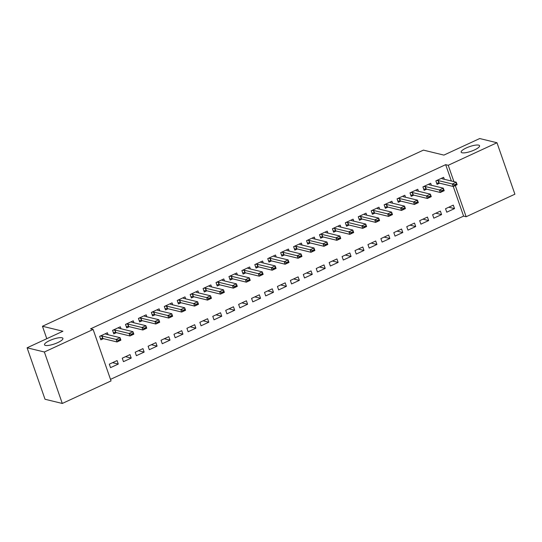 <?xml version="1.0" encoding="UTF-8"?>
<svg xmlns="http://www.w3.org/2000/svg" width="542" height="542" viewBox="0 0 542 542"><rect width="100%" height="100%" fill="white"/><g stroke="black" fill="none" stroke-linecap="round" stroke-linejoin="round"><path stroke-width="0.81" d="M61.984 337.761A9.742 2.453 160.8 0 1 62.906 338.384A9.742 2.453 160.8 0 1 56.205 343.276A9.742 2.453 160.8 0 1 45.433 345.417A9.742 2.453 160.8 0 1 44.512 344.793A9.742 2.453 160.8 0 1 51.219 339.902A9.742 2.453 160.8 0 1 61.984 337.761M478.647 145.127A9.742 2.453 160.8 0 1 479.568 145.751A9.742 2.453 160.8 0 1 472.861 150.635A9.742 2.453 160.8 0 1 462.096 152.776A9.742 2.453 160.8 0 1 461.174 152.153A9.742 2.453 160.8 0 1 467.875 147.268A9.742 2.453 160.8 0 1 478.647 145.127M110.5 379.366L463.586 216.116L466.147 216.739L455.287 185.56M111.042 380.918L62.289 403.458L44.369 352.002L93.122 329.461L111.042 380.918M44.369 352.002L27.1 347.801L45.02 399.258L62.289 403.458M27.1 347.801L62.919 331.237L42.452 326.257L423.424 150.12L443.891 155.1L479.711 138.542L496.98 142.742L514.9 194.199L466.147 216.739M42.452 326.257L46.788 338.696M131.225 358.079L130.012 354.603L122.255 358.187L123.461 361.663L131.225 358.079L125.507 356.683M121.015 328.77L120.324 326.785L112.567 330.376L113.779 333.852L116.347 332.659M157.085 346.121L155.879 342.646L148.115 346.23L149.328 349.705L157.085 346.121L151.367 344.726M146.882 316.813L146.191 314.827L138.434 318.418L139.64 321.894L142.214 320.701M182.952 334.163L181.739 330.688L173.982 334.272L175.188 337.747L182.952 334.163L177.234 332.768M172.742 304.855L172.051 302.87L164.294 306.46L165.506 309.936L168.074 308.744M208.812 322.205L207.6 318.73L199.842 322.314L201.055 325.789L208.812 322.205L203.094 320.81M198.609 292.897L197.918 290.912L190.161 294.502L191.367 297.978L193.941 296.786M234.679 310.248L233.467 306.772L225.709 310.356L226.915 313.832L234.679 310.248L228.961 308.852M224.469 280.939L223.778 278.954L216.021 282.545L217.234 286.02L219.801 284.828M260.539 298.29L259.327 294.814L251.569 298.398L252.782 301.874L260.539 298.29L254.821 296.894M250.336 268.981L249.645 266.996L241.888 270.587L243.094 274.062L245.668 272.87M286.406 286.332L285.194 282.856L277.436 286.44L278.642 289.916L286.406 286.332L280.688 284.936M276.196 257.023L275.505 255.038L267.748 258.629L268.961 262.104L271.528 260.912M312.267 274.374L311.054 270.898L303.296 274.482L304.509 277.965L312.267 274.374L306.548 272.978M302.063 245.065L301.372 243.08L293.608 246.671L294.821 250.147L297.395 248.954M338.133 262.416L336.921 258.94L329.163 262.524L330.369 266.007L338.133 262.416L332.409 261.027M327.924 233.107L327.233 231.122L319.475 234.713L320.688 238.189L323.256 237.003M363.994 250.458L362.781 246.983L355.024 250.567L356.236 254.049L363.994 250.458L358.276 249.069M353.791 221.15L353.099 219.164L345.335 222.755L346.548 226.231L349.123 225.045M389.861 238.5L388.648 235.025L380.891 238.609L382.096 242.091L389.861 238.5L384.136 237.111M379.651 209.192L378.96 207.207L371.202 210.797L372.415 214.273L374.983 213.087M415.721 226.542L414.508 223.067L406.751 226.651L407.963 230.133L415.721 226.542L410.003 225.154M405.518 197.234L404.827 195.249L397.062 198.839L398.275 202.315L400.85 201.129M441.588 214.585L440.375 211.109L432.618 214.693L433.824 218.175L441.588 214.585L435.863 213.196M431.378 185.276L430.687 183.291L422.929 186.882L424.142 190.357L426.71 189.172M463.586 216.116L453.268 186.489M451.364 181.014L445.666 164.66L90.561 328.838L93.122 329.461M444.311 179.3L443.62 177.315L435.863 180.899L437.069 184.382L439.643 183.189M454.514 208.609L453.308 205.127L445.544 208.717L446.757 212.193L454.514 208.609L448.796 207.213M418.444 191.258L417.753 189.273L409.996 192.857L411.209 196.34L413.776 195.147M428.654 220.567L427.442 217.085L419.684 220.675L420.897 224.151L428.654 220.567L422.936 219.171M392.584 203.216L391.893 201.231L384.136 204.815L385.342 208.297L387.916 207.105M402.787 232.525L401.581 229.042L393.817 232.633L395.03 236.109L402.787 232.525L397.069 231.129M366.717 215.167L366.026 213.189L358.269 216.773L359.481 220.255L362.049 219.063M376.927 244.483L375.714 241L367.957 244.591L369.17 248.067L376.927 244.483L371.209 243.087M340.857 227.125L340.166 225.147L332.409 228.731L333.615 232.206L336.189 231.021M351.06 256.441L349.854 252.958L342.09 256.549L343.303 260.024L351.06 256.441L345.342 255.045M314.99 239.083L314.299 237.105L306.542 240.689L307.754 244.164L310.322 242.979M325.2 268.398L323.987 264.916L316.23 268.507L317.443 271.982L325.2 268.398L319.482 267.003M289.13 251.041L288.439 249.063L280.681 252.647L281.887 256.122L284.462 254.936M299.333 280.356L298.127 276.874L290.363 280.465L291.576 283.94L299.333 280.356L293.615 278.961M263.263 262.999L262.579 261.02L254.815 264.604L256.027 268.08L258.595 266.894M273.473 292.307L272.26 288.832L264.503 292.423L265.715 295.898L273.473 292.307L267.755 290.918M237.403 274.957L236.712 272.978L228.954 276.562L230.16 280.038L232.735 278.852M247.606 304.265L246.4 300.79L238.636 304.38L239.849 307.856L247.606 304.265L241.888 302.876M211.536 286.914L210.852 284.936L203.087 288.52L204.3 291.996L206.868 290.81M221.746 316.223L220.533 312.748L212.776 316.338L213.988 319.814L221.746 316.223L216.028 314.834M185.676 298.872L184.985 296.894L177.227 300.478L178.44 303.954L181.008 302.768M195.879 328.181L194.673 324.705L186.915 328.296L188.121 331.772L195.879 328.181L190.161 326.792M159.809 310.83L159.124 308.852L151.36 312.436L152.573 315.911L155.141 314.726M170.019 340.139L168.806 336.663L161.049 340.254L162.261 343.73L170.019 340.139L164.301 338.75M133.949 322.788L133.257 320.81L125.5 324.394L126.713 327.869L129.281 326.684M144.152 352.097L142.946 348.621L135.188 352.212L136.394 355.688L144.152 352.097L138.434 350.708M108.082 334.746L107.397 332.768L99.633 336.352L100.846 339.827L103.42 338.642M118.291 364.055L117.079 360.579L109.321 364.17L110.534 367.645L118.291 364.055L112.573 362.666M445.666 164.66L448.227 165.283L496.98 142.742M453.925 181.638L448.227 165.283M436.696 183.298L437.089 183.115M441.716 178.196L442.048 178.704A1.524 0.386 -19.2 0 0 442.184 178.779L456.256 182.207L457.123 184.707L453.248 186.502L439.176 183.074A1.524 0.386 -19.2 0 0 438.918 183.06L436.635 183.135M454.684 185.215L456.621 184.314L456.479 183.901L454.542 184.795L454.684 185.215L453.248 186.502L452.374 184.002L438.302 180.574A1.524 0.386 -19.2 0 0 438.051 180.554L436.506 180.601M454.542 184.795L452.374 184.002L456.256 182.207L456.479 183.901M457.123 184.707L456.621 184.314M423.763 189.28L424.156 189.097M428.783 184.172L429.115 184.68A1.524 0.386 -19.2 0 0 429.25 184.761L443.322 188.182L444.196 190.689L440.314 192.478L426.242 189.056A1.524 0.386 -19.2 0 0 425.985 189.036L423.708 189.111M441.75 191.19L443.695 190.296L443.546 189.876L441.608 190.777L441.75 191.19L440.314 192.478L439.44 189.978L425.368 186.55A1.524 0.386 -19.2 0 0 425.118 186.536L423.573 186.583M441.608 190.777L439.44 189.978L443.322 188.182L443.546 189.876M444.196 190.689L443.695 190.296M410.829 195.255L411.222 195.073M415.849 190.154L416.188 190.662A1.524 0.386 -19.2 0 0 416.317 190.737L430.389 194.165L431.263 196.665L427.381 198.46L413.309 195.032A1.524 0.386 -19.2 0 0 413.058 195.012L410.775 195.093M428.817 197.173L430.761 196.272L430.612 195.858L428.675 196.753L428.817 197.173L427.381 198.46L426.513 195.953L412.442 192.532A1.524 0.386 -19.2 0 0 412.184 192.512L410.64 192.559M428.675 196.753L426.513 195.953L430.389 194.165L430.612 195.858M431.263 196.665L430.761 196.272M397.903 201.238L398.289 201.055M402.916 196.129L403.255 196.638A1.524 0.386 -19.2 0 0 403.39 196.719L417.455 200.14L418.329 202.647L414.447 204.436L400.382 201.014A1.524 0.386 -19.2 0 0 400.125 200.994L397.842 201.068M415.89 203.148L417.828 202.254L417.686 201.834L415.741 202.735L415.89 203.148L414.447 204.436L413.58 201.936L399.508 198.507A1.524 0.386 -19.2 0 0 399.251 198.487L397.706 198.541M415.741 202.735L413.58 201.936L417.455 200.14L417.686 201.834M418.329 202.647L417.828 202.254M384.969 207.213L385.362 207.03M389.989 202.112L390.321 202.62A1.524 0.386 -19.2 0 0 390.457 202.694L404.528 206.123L405.396 208.623L401.52 210.418L387.449 206.99A1.524 0.386 -19.2 0 0 387.191 206.969L384.908 207.044M402.957 209.131L404.894 208.23L404.752 207.816L402.814 208.711L402.957 209.131L401.52 210.418L400.646 207.911L386.575 204.49A1.524 0.386 -19.2 0 0 386.324 204.47L384.779 204.517M402.814 208.711L400.646 207.911L404.528 206.123L404.752 207.816M405.396 208.623L404.894 208.23M372.036 213.189L372.429 213.013M377.056 208.087L377.388 208.595A1.524 0.386 -19.2 0 0 377.523 208.677L391.595 212.098L392.469 214.605L388.587 216.393L374.515 212.972A1.524 0.386 -19.2 0 0 374.258 212.952L371.981 213.026M390.023 215.106L391.968 214.212L391.819 213.792L389.881 214.693L390.023 215.106L388.587 216.393L387.713 213.894L373.641 210.465A1.524 0.386 -19.2 0 0 373.391 210.445L371.846 210.499M389.881 214.693L387.713 213.894L391.595 212.098L391.819 213.792M392.469 214.605L391.968 214.212M359.102 219.171L359.495 218.988M364.122 214.07L364.461 214.578A1.524 0.386 -19.2 0 0 364.59 214.652L378.662 218.08L379.536 220.58L375.653 222.376L361.582 218.948A1.524 0.386 -19.2 0 0 361.331 218.927L359.048 219.002M377.09 221.089L379.034 220.188L378.885 219.774L376.947 220.669L377.09 221.089L375.653 222.376L374.786 219.869L360.715 216.448A1.524 0.386 -19.2 0 0 360.457 216.427L358.912 216.475M376.947 220.669L374.786 219.869L378.662 218.08L378.885 219.774M379.536 220.58L379.034 220.188M346.175 225.147L346.562 224.971M351.189 220.045L351.528 220.553A1.524 0.386 -19.2 0 0 351.663 220.628L365.728 224.056L366.602 226.563L362.72 228.351L348.655 224.93A1.524 0.386 -19.2 0 0 348.398 224.91L346.114 224.984M364.163 227.064L366.101 226.17L365.958 225.75L364.014 226.651L364.163 227.064L362.72 228.351L361.853 225.851L347.781 222.423A1.524 0.386 -19.2 0 0 347.524 222.403L345.986 222.457M364.014 226.651L361.853 225.851L365.728 224.056L365.958 225.75M366.602 226.563L366.101 226.17M333.242 231.129L333.635 230.946M338.262 226.028L338.594 226.536A1.524 0.386 -19.2 0 0 338.73 226.61L352.801 230.038L353.669 232.538L349.793 234.334L335.722 230.906A1.524 0.386 -19.2 0 0 335.464 230.885L333.181 230.96M351.23 233.046L353.167 232.145L353.025 231.732L351.087 232.626L351.23 233.046L349.793 234.334L348.919 231.827L334.848 228.406A1.524 0.386 -19.2 0 0 334.597 228.385L333.052 228.433M351.087 232.626L348.919 231.827L352.801 230.038L353.025 231.732M353.669 232.538L353.167 232.145M320.308 237.105L320.701 236.929M325.329 232.003L325.661 232.511A1.524 0.386 -19.2 0 0 325.796 232.586L339.868 236.014L340.742 238.521L336.86 240.309L322.788 236.888A1.524 0.386 -19.2 0 0 322.537 236.868L320.254 236.942M338.296 239.022L340.24 238.128L340.091 237.708L338.154 238.609L338.296 239.022L336.86 240.309L335.986 237.809L321.914 234.381A1.524 0.386 -19.2 0 0 321.663 234.361L320.119 234.415M338.154 238.609L335.986 237.809L339.868 236.014L340.091 237.708M340.742 238.521L340.24 238.128M307.375 243.087L307.768 242.904M312.395 237.985L312.734 238.494A1.524 0.386 -19.2 0 0 312.863 238.568L326.934 241.996L327.808 244.496L323.926 246.292L309.855 242.863A1.524 0.386 -19.2 0 0 309.604 242.843L307.321 242.918M325.369 245.004L327.307 244.103L327.158 243.69L325.22 244.584L325.369 245.004L323.926 246.292L323.059 243.785L308.987 240.363A1.524 0.386 -19.2 0 0 308.73 240.343L307.185 240.391M325.22 244.584L323.059 243.785L326.934 241.996L327.158 243.69M327.808 244.496L327.307 244.103M294.448 249.063L294.834 248.886M299.462 243.961L299.801 244.469A1.524 0.386 -19.2 0 0 299.936 244.544L314.001 247.972L314.875 250.479L310.993 252.267L296.928 248.846A1.524 0.386 -19.2 0 0 296.67 248.825L294.387 248.9M312.436 250.98L314.374 250.086L314.231 249.666L312.287 250.56L312.436 250.98L310.993 252.267L310.126 249.767L296.054 246.339A1.524 0.386 -19.2 0 0 295.797 246.319L294.259 246.373M312.287 250.56L310.126 249.767L314.001 247.972L314.231 249.666M314.875 250.479L314.374 250.086M281.515 255.045L281.908 254.862M286.535 249.943L286.867 250.451A1.524 0.386 -19.2 0 0 287.003 250.526L301.074 253.954L301.941 256.454L298.066 258.249L283.994 254.821A1.524 0.386 -19.2 0 0 283.737 254.801L281.454 254.875M299.502 256.962L301.44 256.061L301.298 255.648L299.36 256.542L299.502 256.962L298.066 258.249L297.192 255.743L283.12 252.321A1.524 0.386 -19.2 0 0 282.87 252.301L281.325 252.348M299.36 256.542L297.192 255.743L301.074 253.954L301.298 255.648M301.941 256.454L301.44 256.061M268.581 261.02L268.974 260.844M273.602 255.919L273.934 256.427A1.524 0.386 -19.2 0 0 274.069 256.502L288.141 259.93L289.015 262.436L285.133 264.225L271.061 260.804A1.524 0.386 -19.2 0 0 270.81 260.783L268.527 260.858M286.569 262.938L288.513 262.043L288.364 261.623L286.427 262.518L286.569 262.938L285.133 264.225L284.259 261.725L270.187 258.297A1.524 0.386 -19.2 0 0 269.936 258.277L268.392 258.331M286.427 262.518L284.259 261.725L288.141 259.93L288.364 261.623M289.015 262.436L288.513 262.043M255.648 267.003L256.041 266.82M260.668 261.901L261.007 262.409A1.524 0.386 -19.2 0 0 261.136 262.484L275.207 265.912L276.081 268.412L272.199 270.207L258.127 266.779A1.524 0.386 -19.2 0 0 257.877 266.759L255.594 266.833M273.642 268.92L275.58 268.019L275.431 267.606L273.493 268.5L273.642 268.92L272.199 270.207L271.332 267.701L257.26 264.279A1.524 0.386 -19.2 0 0 257.003 264.259L255.458 264.306M273.493 268.5L271.332 267.701L275.207 265.912L275.431 267.606M276.081 268.412L275.58 268.019M242.721 272.978L243.107 272.802M247.735 267.877L248.073 268.385A1.524 0.386 -19.2 0 0 248.209 268.459L262.274 271.888L263.148 274.394L259.272 276.183L245.201 272.762A1.524 0.386 -19.2 0 0 244.943 272.741L242.66 272.816M260.709 274.896L262.646 274.001L262.504 273.581L260.56 274.476L260.709 274.896L259.272 276.183L258.398 273.683L244.327 270.255A1.524 0.386 -19.2 0 0 244.069 270.234L242.531 270.289M260.56 274.476L258.398 273.683L262.274 271.888L262.504 273.581M263.148 274.394L262.646 274.001M229.788 278.961L230.181 278.778M234.808 273.859L235.14 274.367A1.524 0.386 -19.2 0 0 235.275 274.442L249.347 277.87L250.214 280.37L246.339 282.165L232.267 278.737A1.524 0.386 -19.2 0 0 232.01 278.717L229.727 278.791M247.775 280.871L249.713 279.977L249.571 279.564L247.633 280.458L247.775 280.871L246.339 282.165L245.465 279.658L231.393 276.237A1.524 0.386 -19.2 0 0 231.143 276.217L229.598 276.264M247.633 280.458L245.465 279.658L249.347 277.87L249.571 279.564M250.214 280.37L249.713 279.977M216.854 284.936L217.247 284.76M221.874 279.835L222.206 280.343A1.524 0.386 -19.2 0 0 222.342 280.417L236.414 283.845L237.288 286.352L233.406 288.141L219.334 284.719A1.524 0.386 -19.2 0 0 219.083 284.699L216.8 284.774M234.842 286.853L236.786 285.959L236.637 285.539L234.7 286.433L234.842 286.853L233.406 288.141L232.532 285.641L218.46 282.213A1.524 0.386 -19.2 0 0 218.209 282.192L216.665 282.247M234.7 286.433L232.532 285.641L236.414 283.845L236.637 285.539M237.288 286.352L236.786 285.959M203.921 290.918L204.314 290.736M208.941 285.817L209.28 286.325A1.524 0.386 -19.2 0 0 209.408 286.4L223.48 289.821L224.354 292.328L220.472 294.123L206.4 290.695A1.524 0.386 -19.2 0 0 206.15 290.675L203.867 290.749M221.915 292.829L223.853 291.935L223.704 291.521L221.766 292.416L221.915 292.829L220.472 294.123L219.605 291.616L205.533 288.195A1.524 0.386 -19.2 0 0 205.276 288.175L203.731 288.222M221.766 292.416L219.605 291.616L223.48 289.821L223.704 291.521M224.354 292.328L223.853 291.935M190.994 296.894L191.38 296.718M196.008 291.792L196.346 292.301A1.524 0.386 -19.2 0 0 196.482 292.375L210.547 295.803L211.421 298.303L207.545 300.099L193.474 296.677A1.524 0.386 -19.2 0 0 193.216 296.657L190.933 296.731M208.982 298.811L210.919 297.917L210.777 297.497L208.833 298.391L208.982 298.811L207.545 300.099L206.671 297.599L192.6 294.171A1.524 0.386 -19.2 0 0 192.342 294.15L190.804 294.204M208.833 298.391L206.671 297.599L210.547 295.803L210.777 297.497M211.421 298.303L210.919 297.917M178.061 302.876L178.453 302.693M183.081 297.775L183.413 298.283A1.524 0.386 -19.2 0 0 183.548 298.357L197.62 301.779L198.487 304.286L194.612 306.081L180.54 302.653A1.524 0.386 -19.2 0 0 180.283 302.632L178 302.707M196.048 304.787L197.986 303.893L197.844 303.473L195.906 304.374L196.048 304.787L194.612 306.081L193.738 303.574L179.666 300.153A1.524 0.386 -19.2 0 0 179.416 300.132L177.871 300.18M195.906 304.374L193.738 303.574L197.62 301.779L197.844 303.473M198.487 304.286L197.986 303.893M165.127 308.852L165.52 308.676M170.147 303.75L170.479 304.258A1.524 0.386 -19.2 0 0 170.615 304.333L184.687 307.761L185.56 310.261L181.678 312.057L167.607 308.635A1.524 0.386 -19.2 0 0 167.356 308.615L165.073 308.689M183.115 310.769L185.059 309.875L184.91 309.455L182.972 310.349L183.115 310.769L181.678 312.057L180.804 309.557L166.733 306.128A1.524 0.386 -19.2 0 0 166.482 306.108L164.937 306.162M182.972 310.349L180.804 309.557L184.687 307.761L184.91 309.455M185.56 310.261L185.059 309.875M152.194 314.834L152.587 314.651M157.214 309.733L157.553 310.241A1.524 0.386 -19.2 0 0 157.681 310.315L171.753 313.737L172.627 316.243L168.745 318.039L154.673 314.611A1.524 0.386 -19.2 0 0 154.423 314.59L152.139 314.665M170.188 316.745L172.126 315.851L171.977 315.43L170.039 316.332L170.188 316.745L168.745 318.039L167.878 315.532L153.806 312.111A1.524 0.386 -19.2 0 0 153.549 312.09L152.004 312.138M170.039 316.332L167.878 315.532L171.753 313.737L171.977 315.43M172.627 316.243L172.126 315.851M139.267 320.81L139.653 320.634M144.28 315.708L144.619 316.216A1.524 0.386 -19.2 0 0 144.755 316.291L158.82 319.719L159.694 322.219L155.818 324.014L141.747 320.586A1.524 0.386 -19.2 0 0 141.489 320.573L139.206 320.647M157.255 322.727L159.192 321.833L159.05 321.413L157.105 322.307L157.255 322.727L155.818 324.014L154.944 321.514L140.873 318.086A1.524 0.386 -19.2 0 0 140.615 318.066L139.077 318.12M157.105 322.307L154.944 321.514L158.82 319.719L159.05 321.413M159.694 322.219L159.192 321.833M126.333 326.792L126.726 326.609M131.354 321.691L131.686 322.199A1.524 0.386 -19.2 0 0 131.821 322.273L145.893 325.695L146.76 328.201L142.885 329.997L128.813 326.569A1.524 0.386 -19.2 0 0 128.556 326.548L126.272 326.623M144.321 328.703L146.259 327.808L146.116 327.388L144.179 328.289L144.321 328.703L142.885 329.997L142.011 327.49L127.939 324.062A1.524 0.386 -19.2 0 0 127.688 324.048L126.144 324.096M144.179 328.289L142.011 327.49L145.893 325.695L146.116 327.388M146.76 328.201L146.259 327.808M113.4 332.768L113.793 332.592M118.42 327.666L118.752 328.174A1.524 0.386 -19.2 0 0 118.888 328.249L132.959 331.677L133.833 334.177L129.951 335.972L115.88 332.544A1.524 0.386 -19.2 0 0 115.629 332.531L113.346 332.605M131.388 334.685L133.332 333.784L133.183 333.371L131.245 334.265L131.388 334.685L129.951 335.972L129.077 333.472L115.006 330.044A1.524 0.386 -19.2 0 0 114.755 330.024L113.21 330.078M131.245 334.265L129.077 333.472L132.959 331.677L133.183 333.371M133.833 334.177L133.332 333.784M100.466 338.75L100.859 338.567M105.487 333.648L105.825 334.157A1.524 0.386 -19.2 0 0 105.954 334.231L120.026 337.652L120.9 340.159L117.018 341.955L102.946 338.526A1.524 0.386 -19.2 0 0 102.695 338.506L100.412 338.581M118.461 340.661L120.399 339.766L120.249 339.346L118.312 340.247L118.461 340.661L117.018 341.955L116.151 339.448L102.079 336.02A1.524 0.386 -19.2 0 0 101.821 336.006L100.277 336.054M118.312 340.247L116.151 339.448L120.026 337.652L120.249 339.346M120.9 340.159L120.399 339.766M438.051 180.554L438.918 183.06M438.302 180.574L439.176 183.074M425.118 186.536L425.985 189.036M425.368 186.55L426.242 189.056M412.184 192.512L413.058 195.012M412.442 192.532L413.309 195.032M399.251 198.487L400.125 200.994M399.508 198.507L400.382 201.014M386.324 204.47L387.191 206.969M386.575 204.49L387.449 206.99M373.391 210.445L374.258 212.952M373.641 210.465L374.515 212.972M360.457 216.427L361.331 218.927M360.715 216.448L361.582 218.948M347.524 222.403L348.398 224.91M347.781 222.423L348.655 224.93M334.597 228.385L335.464 230.885M334.848 228.406L335.722 230.906M321.663 234.361L322.537 236.868M321.914 234.381L322.788 236.888M308.73 240.343L309.604 242.843M308.987 240.363L309.855 242.863M295.797 246.319L296.67 248.825M296.054 246.339L296.928 248.846M282.87 252.301L283.737 254.801M283.12 252.321L283.994 254.821M269.936 258.277L270.81 260.783M270.187 258.297L271.061 260.804M257.003 264.259L257.877 266.759M257.26 264.279L258.127 266.779M244.069 270.234L244.943 272.741M244.327 270.255L245.201 272.762M231.143 276.217L232.01 278.717M231.393 276.237L232.267 278.737M218.209 282.192L219.083 284.699M218.46 282.213L219.334 284.719M205.276 288.175L206.15 290.675M205.533 288.195L206.4 290.695M192.342 294.15L193.216 296.657M192.6 294.171L193.474 296.677M179.416 300.132L180.283 302.632M179.666 300.153L180.54 302.653M166.482 306.108L167.356 308.615M166.733 306.128L167.607 308.635M153.549 312.09L154.423 314.59M153.806 312.111L154.673 314.611M140.615 318.066L141.489 320.573M140.873 318.086L141.747 320.586M127.688 324.048L128.556 326.548M127.939 324.062L128.813 326.569M114.755 330.024L115.629 332.531M115.006 330.044L115.88 332.544M101.821 336.006L102.695 338.506M102.079 336.02L102.946 338.526"/></g></svg>
